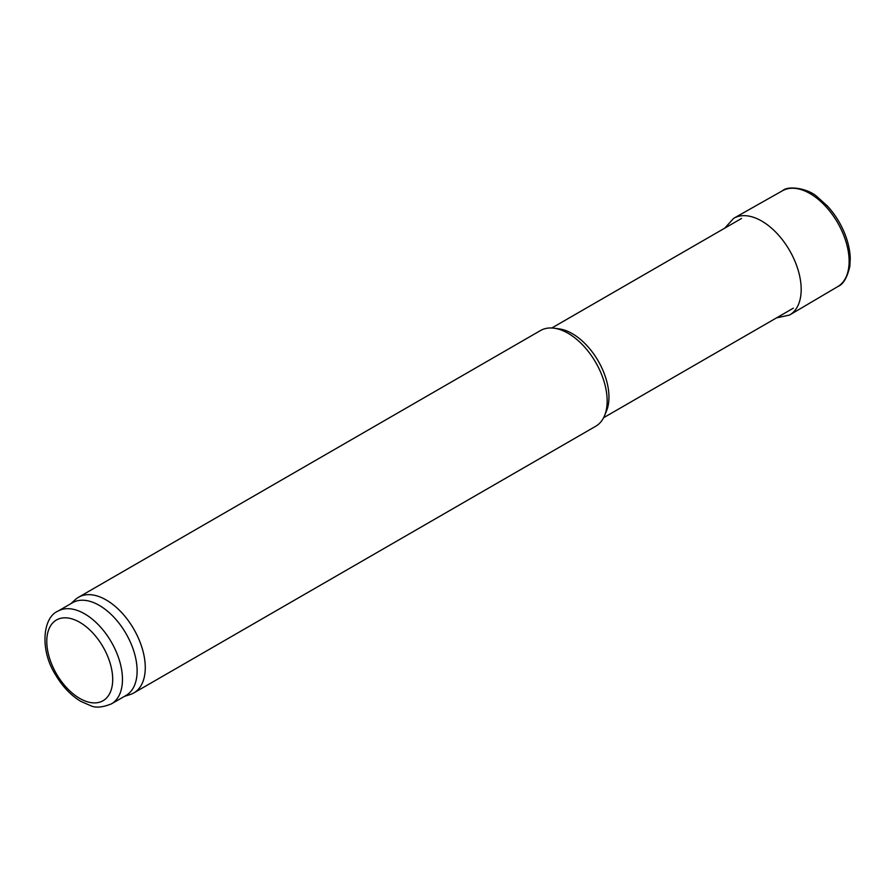 <?xml version="1.0" encoding="UTF-8"?>
<svg xmlns="http://www.w3.org/2000/svg" width="895" height="895" viewBox="0 0 895 895"><rect width="100%" height="100%" fill="white"/><g stroke="black" fill="none" stroke-linecap="round" stroke-linejoin="round"><path stroke-width="1.34" d="M70.839 603.689L75.337 599.594A55.255 31.896 60 0 1 78.57 597.233L540.479 330.557A55.255 31.896 60 0 1 554.162 328.208L559.263 328.901A51.798 29.904 60 0 1 572.33 333.667A51.798 29.904 60 0 1 606.553 410.805L604.595 415.571A55.255 31.896 60 0 1 595.723 426.255L133.825 692.931A55.255 31.896 60 0 1 130.167 694.542L124.36 696.399M554.162 328.208A55.255 31.896 60 0 1 568.101 333.287A55.255 31.896 60 0 1 604.595 415.571M78.57 597.233A55.255 31.896 60 0 1 106.192 599.963A55.255 31.896 60 0 1 142.294 648.662A55.255 31.896 60 0 1 133.825 692.931M57.862 611.184L72.506 602.727A53.521 30.9 60 0 1 99.267 605.378A53.521 30.9 60 0 1 134.239 652.544A53.521 30.9 60 0 1 126.038 695.437L111.383 703.895C102.489 707.43 95.62 708.046 90.787 705.741L80.751 701.344C70.794 695.292 62.37 686.409 55.468 674.696C39.537 649.714 42.859 617.393 57.862 611.184A53.521 30.9 60 0 1 84.622 613.836A53.521 30.9 60 0 1 119.583 661.002A53.521 30.9 60 0 1 111.383 703.895M847.386 241.147A53.678 30.989 -120 0 0 846.983 239.849A53.678 30.989 -120 0 0 827.528 206.152A53.678 30.989 -120 0 0 826.823 205.391M79.733 622.293A46.618 26.917 60 0 1 108.284 695.874A46.618 26.917 60 0 1 51.194 662.904A46.618 26.917 60 0 1 79.733 622.293M776.547 317.87L789.547 315.04L838.022 286.445A55.333 31.94 -120 0 0 837.664 222.765A55.333 31.94 -120 0 0 782.7 190.624C788.103 185.332 808.252 188.375 817.303 196.889L827.528 206.152M789.547 315.04A55.848 32.242 -120 0 0 789.614 250.51A55.848 32.242 -120 0 0 733.699 218.313L782.7 190.624M603.61 417.708L793.362 308.16M551.812 327.995L741.563 218.447M838.022 286.445C843.314 284.297 847.252 277.562 849.836 266.274L850.25 258.23C849.959 248.105 846.558 238.573 846.983 239.849M733.699 218.313L724.749 228.158"/></g></svg>
